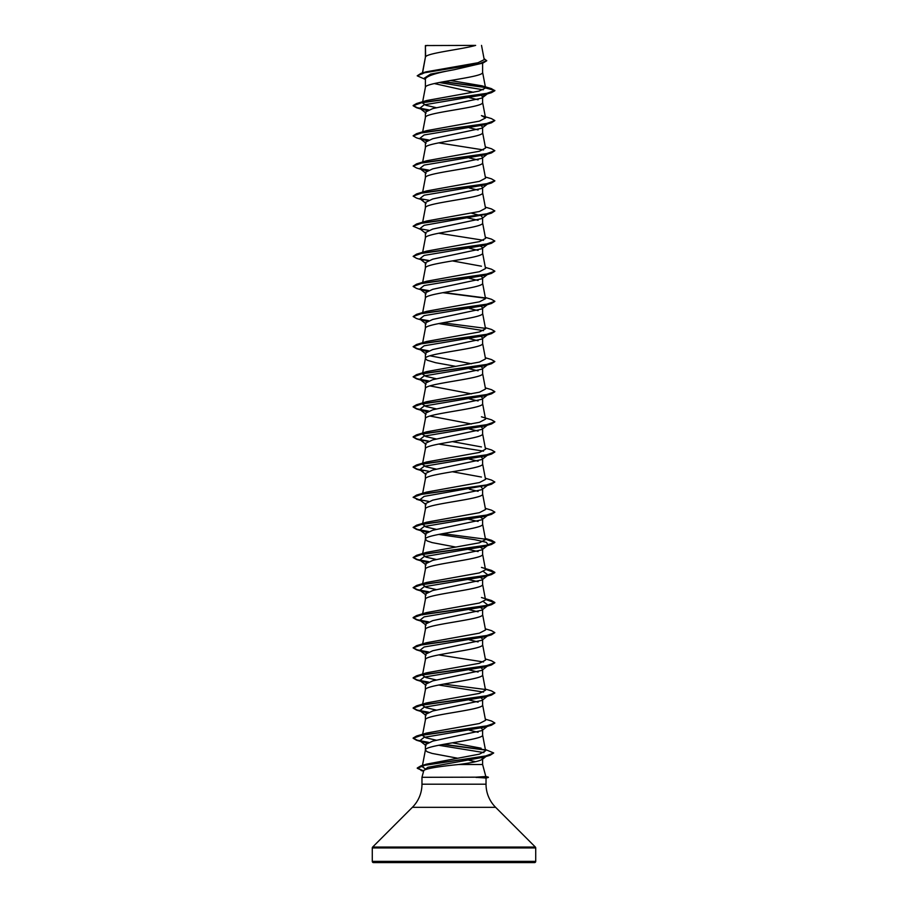 <?xml version="1.0" encoding="UTF-8"?>
<svg xmlns="http://www.w3.org/2000/svg" width="908" height="908" viewBox="0 0 908 908"><rect width="100%" height="100%" fill="white"/><g stroke="black" fill="none" stroke-linecap="round" stroke-linejoin="round"><path stroke-width="1.36" d="M485.814 776.499L488.356 777.18L475.826 777.18L485.825 776.522L482.602 764.502L458.767 764.502C438.496 766.511 426.851 768.463 423.82 770.37L421.97 777.305L475.826 777.18M372.28 861.374A1.226 1.226 0 0 0 373.506 862.6L534.494 862.6A1.226 1.226 0 0 0 535.72 861.374L372.28 861.374L372.28 847.936A1.226 1.226 0 0 1 372.643 847.062L412.391 807.314A32.688 32.688 0 0 0 421.97 784.194L421.97 777.305M476.098 777.305L486.03 778.043L486.03 784.194A32.688 32.688 0 0 0 495.609 807.314L535.357 847.062A1.226 1.226 0 0 1 535.72 847.936L535.72 861.374M425.625 45.559L475.644 45.4C462.91 49.18 428.009 52.948 425.625 56.716L425.398 45.559L425.398 57.249M422.572 72.89L425.398 57.318M424.865 79.178L417.203 75.818L424.91 72.629L482.92 63.083L454 69.757C436.612 72.799 427.078 75.829 425.398 78.86L425.398 87.361M482.602 63.185L482.602 72.379C484.373 77.407 423.627 82.424 425.398 87.44M481.558 95.488L482.602 97.054L481.944 98.087L432.719 108.608L425.398 112.115L425.398 117.563C423.627 112.547 484.373 107.519 482.602 102.502L482.602 97.565M422.674 131.853L425.398 117.563M481.229 125.679L482.602 127.165L481.944 128.198L432.719 138.72L425.398 142.227L425.398 147.686C423.627 142.658 484.373 137.641 482.602 132.625L482.602 127.688M422.674 161.964L425.398 147.686M481.229 155.801L482.602 157.288L481.944 158.321L432.73 168.843L425.398 172.35L425.398 177.73M482.602 157.288L482.602 162.736C484.373 167.764 423.627 172.781 425.398 177.798M481.229 185.913L482.602 187.411L481.944 188.444L432.719 198.966L425.398 202.473L425.398 207.841M482.602 187.411L482.602 192.859C484.373 197.876 423.627 202.904 425.398 207.921M481.229 216.036L482.602 217.534L481.944 218.556L432.719 229.077L425.398 232.584L425.398 237.964M482.602 217.534L482.602 222.982C484.373 227.999 423.627 233.016 425.398 238.044M479.413 245.364L482.602 247.646L481.944 248.678L432.73 259.2L425.398 262.707L425.398 268.087M482.602 247.646L482.602 253.105C484.373 258.122 423.627 263.138 425.398 268.155M481.229 276.282L482.602 277.769L481.944 278.801L432.719 289.323L425.398 292.83L425.398 298.199M482.602 277.769L482.602 283.217C484.373 288.245 423.627 293.261 425.398 298.278M481.229 306.393L482.602 307.891L481.944 308.924L432.719 319.446L425.398 322.953L425.398 328.321M482.602 307.891L482.602 313.339C484.373 318.356 423.627 323.384 425.398 328.401M481.229 336.516L482.602 338.003L481.944 339.036L432.719 349.557L425.398 353.064L425.398 358.524L427.123 360.192L435.613 362.701L455.623 366.321M482.602 338.525L482.602 343.462C484.373 348.479 423.627 353.496 425.398 358.524L422.538 373.529M481.229 366.639L482.602 368.126L481.944 369.159L432.707 379.68L425.398 383.187L425.398 388.567M482.602 368.637L482.602 373.574C484.373 378.602 423.627 383.619 425.398 388.635M481.229 396.751L482.602 398.249L481.944 399.282L432.719 409.803L425.398 413.31L425.398 418.679M482.602 398.76L482.602 403.697C484.373 408.714 423.627 413.742 425.398 418.758L422.674 433.048M481.229 426.874L482.602 428.372L481.944 429.393L432.719 439.915L425.398 443.422L425.398 448.802M482.602 428.372L482.602 433.82C484.373 438.836 423.627 443.853 425.398 448.881M481.229 456.996L482.602 458.483L481.944 459.516L432.719 470.038L425.398 473.545L425.398 478.925M482.602 458.483L482.602 463.943C484.373 468.959 423.627 473.976 425.398 478.993M481.229 487.119L482.602 488.606L481.944 489.639L432.73 500.16L425.398 503.668L425.398 509.036M482.602 488.606L482.602 494.054C484.373 499.082 423.627 504.099 425.398 509.116M479.413 516.436L482.602 518.729L481.944 519.762L432.707 530.283L425.398 533.791L425.398 539.159M482.602 518.729L482.602 524.177C484.373 529.194 423.627 534.222 425.398 539.239L427.123 540.907L432.094 542.587L455.623 547.036M479.413 546.559L482.602 548.841L481.944 549.873L432.719 560.395L425.398 563.902L425.398 569.282M482.602 548.841L482.602 554.3C484.373 559.317 423.627 564.333 425.398 569.361M479.413 576.682L482.602 578.964L481.944 579.996L432.719 590.518L425.398 594.025L425.398 599.405M482.602 578.964L482.602 584.411C484.373 589.44 423.627 594.456 425.398 599.473M479.889 606.975L482.602 609.086L481.944 610.119L432.719 620.641L425.398 624.148L425.398 629.516M482.602 609.597L482.602 614.534C484.373 619.551 423.627 624.579 425.398 629.596M481.229 637.711L482.602 639.209L481.944 640.231L432.719 650.752L425.398 654.259L425.398 659.639M482.602 639.72L482.602 644.657C484.373 649.674 423.627 654.691 425.398 659.719M481.229 667.834L482.602 669.321L481.944 670.354L432.719 680.875L425.398 684.382L425.398 689.762M482.602 669.832L482.602 674.78C484.373 679.797 423.627 684.814 425.398 689.83M482.602 699.444L481.944 700.477L432.707 710.998L425.398 714.505L425.398 719.953C423.627 714.937 484.373 709.92 482.602 704.892L482.602 699.444L481.229 697.957M436.51 740.247L425.966 737.818L422.447 735.401L425.398 719.953M481.229 728.068L482.602 729.567L481.944 730.588L432.73 741.11L425.398 744.628L425.398 749.997M482.602 729.567L482.602 735.015C484.373 740.031 423.627 745.059 425.398 750.076L427.123 751.745L432.094 753.424L457.859 758.259M422.47 765.455L425.398 750.076M460.356 65.932L463.647 66.5M434.308 83.559L473.499 92.298M469.334 97.689L478.096 99.778M469.334 127.801L478.096 129.901M469.334 157.924L478.096 160.012M469.334 188.047L478.096 190.135M471.49 213.153L479.889 215.423M465.214 217.387L478.096 220.258M464.385 247.351L465.214 247.498M469.334 248.281L478.096 250.37M464.385 277.473L465.214 277.621M469.334 278.404L478.096 280.493M469.334 308.527L478.096 310.615M469.334 338.639L478.096 340.738M429.904 355.788L471.49 363.756M469.334 368.761L478.096 370.85M429.904 385.911L471.49 393.868M469.334 398.884L478.096 400.973M429.904 416.034L471.49 423.991M464.385 428.065L465.214 428.224M469.334 428.996L478.096 431.096M464.385 458.188L465.214 458.336M469.334 459.119L478.096 461.207M469.334 489.242L478.096 491.33M465.214 518.582L478.096 521.453M464.385 548.546L478.096 551.576M464.385 578.668L478.096 581.688M469.334 609.722L478.096 611.81M469.334 639.834L478.096 641.933M464.385 669.026L465.214 669.173M469.334 669.956L478.096 672.045M469.334 700.079L478.096 702.168M464.385 729.26L465.214 729.419M469.334 730.202L478.096 732.291M481.683 757.737L482.602 758.782L482.602 764.502M468.891 760.234L475.565 761.699M417.203 75.818L421.074 73.332L426.011 71.857L478.028 62.731L484.214 59.622L481.524 45.4M458.767 764.502C473.567 762.584 481.512 760.677 482.602 758.782L482.114 759.531M483.294 89.79L439.2 82.514M425.398 79.598L423.923 78.428L430.585 74.093L454 69.757M485.394 87.508L443.07 81.788M482.92 63.083L486.711 60.779L484.021 58.555M425.398 45.956L427.861 45.4M426.771 110.617L419.814 108.256L424.081 104.851L484.872 94.625L491.432 92.684L494.86 90.709L491.319 88.587L481.978 85.817L450.436 80.517M485.099 87.202L443.876 81.652M421.074 73.332L479.538 63.73L486.711 60.53M485.564 87.963L478.993 91.118L426.556 100.55L416.568 103.535L485.712 93.728L494.86 90.46L485.564 87.963L481.978 85.817M425.784 769.246L422.243 766.67L426.692 764.116L479.549 754.117L485.61 750.78L482.591 734.867M481.138 748.203L452.377 742.812M422.447 735.401L426.544 733.062L479.401 723.517L485.553 720.339L482.591 704.744M436.51 710.124L425.977 707.707L422.458 705.278L426.544 702.94L479.413 693.394L485.553 690.216L482.591 674.621M436.498 680.013L425.977 677.584L422.458 675.155L425.409 659.56M485.326 658.947L491.432 660.752L494.86 662.726L485.712 665.995L416.568 675.813L426.544 672.817L479.413 663.283L485.553 660.093L482.591 644.498M485.326 628.824L491.432 630.629L494.86 632.604L485.712 635.884L416.568 645.69L426.544 642.705L479.401 633.16L485.542 629.982L482.591 614.387M485.417 599.166L491.432 600.506L494.86 602.492L485.712 605.761L416.568 615.567L426.544 612.582L479.401 603.037L485.542 599.859L482.591 584.264M436.51 589.655L425.966 587.226L422.538 584.366M485.417 569.044L491.432 570.394L494.86 572.369L485.712 575.638L416.568 585.456L426.544 582.459L479.401 572.914L485.542 569.736L482.591 554.141M436.51 559.532L425.966 557.103L422.538 554.243M485.417 538.921L491.432 540.271L494.86 542.246L485.723 545.515L416.568 555.333L426.544 552.348L479.413 542.802L485.553 539.624L482.591 524.029M436.51 529.409L425.977 526.981L422.538 524.12M485.326 508.344L491.432 510.148L494.86 512.135L485.712 515.404L416.568 525.21L426.556 522.225L479.413 512.679L485.553 509.501L482.591 493.907M485.326 478.221L491.432 480.037L494.86 482.012L485.712 485.281L416.568 495.087L426.556 492.102L479.413 482.557L485.553 479.379L482.591 463.784M481.456 477.041L452.377 471.74M436.51 469.175L425.954 466.746L422.447 464.317M485.326 448.109L491.432 449.914L494.86 451.889L485.712 455.158L416.568 464.975L426.544 461.99L479.401 452.445L485.542 449.256L482.591 433.661M481.444 446.929L452.366 441.617M436.51 439.052L425.966 436.623L422.447 434.206M481.444 416.806L491.432 419.791L494.86 421.766L485.712 425.046L416.568 434.853L426.544 431.868L479.401 422.322L485.542 419.144L482.591 403.549M436.51 408.929L425.966 406.5L422.447 404.083M485.326 387.864L491.432 389.668L494.86 391.654L485.712 394.923L416.568 404.73L426.544 401.745L479.413 392.199L485.553 389.021L482.591 373.426M436.51 378.818L425.966 376.389L422.458 373.96M485.326 357.741L491.432 359.557L494.86 361.532L485.712 364.8L416.568 374.618L426.556 371.622L479.413 362.076L485.553 358.898L482.591 343.303M485.326 327.629L491.432 329.434L494.86 331.409L485.712 334.677L416.568 344.495L426.556 341.51L479.413 331.965L485.553 328.787L482.591 313.192M485.326 297.506L491.432 299.311L494.86 301.297L485.712 304.566L416.568 314.372L426.544 311.387L479.413 301.842L485.553 298.664L482.591 283.069M485.326 267.383L491.432 269.199L494.86 271.174L485.723 274.443L416.568 284.249L426.544 281.264L479.401 271.719L485.542 268.541L482.591 252.946M481.444 266.203L452.377 260.902M426.556 251.153L479.424 241.596L485.553 238.418L482.591 222.823M485.326 207.149L491.432 208.953L494.86 210.928L485.712 214.197L416.568 224.015L426.556 221.03L479.413 211.485L485.553 208.307L482.591 192.712M485.326 177.026L491.432 178.831L494.86 180.817L485.712 184.086L416.568 193.892L426.556 190.907L479.413 181.362L485.553 178.184L482.591 162.589M485.326 146.903L491.432 148.719L494.86 150.694L485.712 153.963L416.568 163.781L426.544 160.784L479.413 151.239L485.553 148.061L482.591 132.466M416.568 133.658L426.544 130.673L479.413 121.127L485.553 117.949L481.444 115.611L491.432 118.596L494.86 120.571L485.712 123.84L416.568 133.658L413.151 135.757M436.51 107.734L425.954 105.305L422.447 102.888M494.86 120.571L491.432 122.807L484.872 124.748L424.093 134.974L419.814 138.379L426.771 140.74M438.666 142.862L483.533 149.933M494.86 150.694L491.432 152.919L484.872 154.871L424.093 165.097L419.814 168.502L426.771 170.863M491.432 183.041L484.872 184.982L424.081 195.209L419.814 198.625L423.128 200.044L416.568 198.103L413.14 196.128L422.288 192.859L491.432 183.041L494.849 180.942M487.505 214.106L424.093 225.332L419.814 228.737L426.056 233.617M438.666 233.22L483.533 240.291M488.186 243.798L487.505 244.229M491.432 243.276L484.872 245.228L424.081 255.454L419.814 258.859L423.128 260.29L416.568 258.337L413.14 256.362L422.288 253.094L491.432 243.276L494.86 241.051L485.712 244.32L416.568 254.138L413.14 256.362M494.849 271.299L491.432 273.399L484.872 275.351L424.093 285.566L419.814 288.982L426.771 291.332M494.849 301.422L491.432 303.522L484.872 305.463L424.081 315.689L419.814 319.094L426.771 321.455M438.666 323.577L483.533 330.648M488.118 334.201L487.505 334.587M494.849 331.534L491.432 333.645L484.872 335.585L424.093 345.812L419.814 349.217L426.771 351.578M494.86 361.532L491.432 363.756L484.872 365.708L424.081 375.935L419.814 379.34L426.771 381.701M494.849 391.779L491.432 393.879L484.872 395.82L424.093 406.046L419.814 409.463L426.771 411.812M488.118 424.558L487.505 424.944M494.849 421.891L491.432 424.002L484.872 425.943L424.081 436.169L419.814 439.574L423.128 441.004L416.568 439.063L428.111 441.322M438.666 444.057L483.533 451.128M488.118 454.681L487.505 455.067M494.849 452.014L491.432 454.114L484.872 456.066L424.081 466.292L419.814 469.697L423.128 471.127L416.568 469.175L420.313 470.083M487.505 485.178L424.093 496.404L419.814 499.82L426.056 504.7M488.118 514.927L484.872 516.3L424.081 526.526L419.814 529.932L426.771 532.292M438.666 534.415L474.895 539.704L486.336 542.348L488.186 544.993L484.872 546.423L424.093 556.649L419.814 560.054L426.771 562.415M483.533 571.609L488.186 575.116L484.872 576.546L424.081 586.772L419.814 590.177L426.771 592.538M483.533 601.72L488.186 605.239L484.872 606.658L424.093 616.884L419.814 620.289L426.771 622.65M494.86 632.604L491.432 634.84L484.872 636.78L424.081 647.007L419.814 650.412L426.771 652.773M438.666 654.895L483.533 661.966M494.86 662.726L491.432 664.962L484.872 666.903L424.093 677.13L419.814 680.535L426.771 682.895M438.666 685.018L483.533 692.089M494.849 692.974L491.432 695.074L484.872 697.026L424.081 707.241L419.814 710.658L426.771 713.007M494.849 723.097L491.432 725.197L484.872 727.138L424.081 737.364L419.814 740.769L426.771 743.13M438.666 745.252L483.919 752.596M485.371 749.509L493.691 752.97L490.082 755.286L483.476 757.249L427.816 767.294L423.752 770.642M491.432 92.684L422.288 102.49L413.14 105.759L416.568 107.746L428.111 110.004M491.432 122.807L422.288 132.613L413.14 135.882L416.568 137.857L423.128 139.809M420.495 138.81L428.111 140.127M491.432 152.919L422.288 162.736L413.14 166.005L416.568 167.98L423.128 169.932M494.86 210.928L491.432 213.164L422.288 222.971L413.14 226.24L420.722 229.452M420.495 259.291L428.111 260.607M491.432 273.399L422.288 283.217L413.14 286.485L416.568 288.46L423.128 290.401M420.495 289.402L428.111 290.719M442.786 292.682L485.315 298.199M491.432 303.522L422.288 313.328L413.14 316.597L416.568 318.583L423.128 320.524M420.495 319.525L428.111 320.842M442.786 322.805L485.315 328.321M491.432 333.645L422.277 343.451L413.14 346.72L416.568 348.695L423.128 350.647M420.495 349.648L428.111 350.965M491.432 363.756L422.288 373.574L413.14 376.843L416.568 378.818L428.111 381.088M491.432 393.879L422.288 403.697L413.14 406.966L416.568 408.941L428.111 411.199M491.432 424.002L422.288 433.808L413.14 437.077L416.568 439.063M491.432 454.114L422.288 463.931L413.14 467.2L416.568 469.175M494.86 482.012L491.432 484.236L422.288 494.054L413.14 497.323L420.313 500.206M494.849 512.26L491.432 514.359L422.288 524.166L413.14 527.434L416.568 529.421L428.111 531.679M442.786 533.643L485.315 539.159M485.462 539.182L494.86 542.496L491.432 544.482L422.288 554.289L413.14 557.557L416.568 559.532L428.111 561.802M485.462 569.305L494.86 572.619L491.432 574.594L422.288 584.411L413.14 587.68L416.568 589.655L428.111 591.925M485.462 599.428L494.86 602.742L491.432 604.717L422.277 614.534L413.14 617.803L416.568 619.778L428.111 622.037M491.432 634.84L422.288 644.646L413.14 647.915L416.568 649.901L428.111 652.16M491.432 664.962L422.288 674.769L413.14 678.038L416.568 680.013L428.111 682.283M491.432 695.074L422.288 704.892L413.14 708.161L416.568 710.135L428.111 712.394M491.432 725.197L422.288 735.003L413.14 738.283L416.568 740.258L428.111 742.517M442.786 744.481L485.122 750.031M490.082 755.286L425.466 765.024L417.249 768.27L423.616 771.153M482.602 97.054L486.325 94.194M416.568 103.535L413.14 105.51L417.203 107.666L428.587 109.823M419.882 138.425L428.587 139.946M416.568 163.781L413.14 166.005M419.882 168.548L428.587 170.068M416.568 193.892L413.14 196.128M419.882 198.67L428.587 200.18M416.568 224.015L413.14 226.24M419.882 228.782L428.587 230.303M485.326 237.272L491.432 239.076L494.86 241.051M419.882 258.905L428.587 260.426M416.568 284.249L413.151 286.361M419.882 289.028L428.587 290.549M443.615 292.535L484.997 297.892M416.568 314.372L413.14 316.597M419.882 319.139L428.587 320.66M416.568 344.495L413.14 346.72M413.151 346.595L417.442 348.695L428.587 350.783M416.568 374.618L413.14 376.843M413.151 376.718L417.442 378.806L428.587 380.906M416.568 404.73L413.14 406.716L417.203 408.872L428.587 411.018M416.568 434.853L413.14 436.827L417.203 438.984L428.587 441.14M416.568 464.975L413.14 466.95L417.203 469.107L428.587 471.263M416.568 495.087L413.14 497.323M413.151 497.198L417.442 499.286L428.587 501.386M416.568 525.21L413.14 527.434M413.151 527.31L417.442 529.409L428.587 531.498M416.568 555.333L413.14 557.557M413.151 557.433L417.442 559.532L428.587 561.621M416.568 585.456L413.14 587.68M413.151 587.555L417.442 589.644L428.587 591.744M416.568 615.567L413.14 617.553L417.203 619.71L428.587 621.855M416.568 645.69L413.14 647.915M413.151 647.79L417.442 649.89L428.587 651.978M416.568 675.813L413.14 677.788L417.203 679.944L428.587 682.101M443.615 684.087L484.997 689.444M485.326 689.058L491.432 690.875L494.86 692.849L485.712 696.118L416.568 705.925L413.14 707.911L417.203 710.067L428.587 712.224M485.326 719.181L491.432 720.986L494.86 722.972L485.712 726.241L416.568 736.048L413.14 738.022L417.203 740.179L428.587 742.335M443.615 744.322L484.69 749.702M493.691 752.97L485.099 756.205L420.824 765.898L417.249 768.02L423.673 770.915M476.098 777.43L488.356 777.18M535.72 847.936L372.28 847.936M535.357 847.062L372.643 847.062M495.609 807.314L412.391 807.314M486.03 784.194L421.97 784.194M422.231 766.67L422.413 765.716M422.447 705.278L425.409 689.683M425.409 629.448L422.538 644.601M422.447 614.92L425.409 599.325M422.447 584.797L425.409 569.202M422.447 554.674L425.409 539.08M422.447 524.563L425.409 508.968M422.674 493.282L425.409 478.845M422.674 463.159L425.409 448.722M422.674 402.925L425.409 388.488M422.674 342.691L425.409 328.242M422.674 312.568L425.409 298.13M422.674 282.445L425.409 268.008M422.674 252.322L425.409 237.885M422.674 222.21L425.409 207.773M422.674 192.087L425.409 177.65M485.553 117.949L482.591 102.354M422.674 101.73L425.409 87.293M485.553 87.838L482.591 72.231M422.231 73.934L425.409 57.17M423.593 771.244L421.074 770.495M423.128 109.686L416.568 107.746M484.872 215.105L491.432 213.164M423.128 380.77L416.568 378.818M423.128 410.881L416.568 408.941M484.872 486.189L491.432 484.236M420.722 500.524L416.568 499.298M484.872 516.3L491.432 514.359M420.722 530.647L416.568 529.421M484.872 546.423L491.432 544.482M423.128 561.485L416.568 559.532M484.872 576.546L491.432 574.594M423.128 591.607L416.568 589.655M484.872 606.658L491.432 604.717M423.128 621.719L416.568 619.778M423.128 651.842L416.568 649.901M423.128 681.965L416.568 680.013M423.128 712.076L416.568 710.135M423.128 742.199L416.568 740.258M481.944 98.087L487.278 93.91M419.814 108.256L426.056 113.148M487.278 124.033L481.944 128.198M419.814 138.379L426.056 143.26M487.278 154.144L481.944 158.321M419.814 168.502L426.056 173.383M487.278 184.267L481.944 188.444M419.814 198.625L426.056 203.506M487.278 214.39L481.944 218.567M487.278 244.513L481.944 248.678M419.814 258.859L426.056 263.74M487.278 274.625L481.944 278.801M419.814 288.982L426.056 293.863M487.278 304.748L481.944 308.924M419.814 319.094L426.056 323.974M487.278 334.87L481.944 339.036M419.814 349.217L426.056 354.097M487.278 364.982L481.944 369.159M419.814 379.34L426.056 384.22M487.278 395.105L481.944 399.282M419.814 409.463L426.056 414.343M487.278 425.228L481.944 429.405M419.814 439.574L426.056 444.455M487.278 455.351L481.944 459.516M419.814 469.697L426.056 474.578M488.186 484.759L481.944 489.639M488.186 514.87L481.944 519.762M419.814 529.932L426.056 534.823M488.186 544.993L481.944 549.873M419.814 560.054L426.056 564.935M488.186 575.116L481.944 579.996M419.814 590.177L426.056 595.058M488.186 605.239L481.944 610.119M419.814 620.289L426.056 625.181M488.186 635.35L481.944 640.231M419.814 650.412L426.056 655.292M488.186 665.473L481.944 670.354M419.814 680.535L426.056 685.415M488.186 695.596L481.944 700.477M419.814 710.658L426.056 715.538M487.278 726.423L481.944 730.588M419.814 740.769L426.056 745.65M486.994 755.74L482.125 759.531M426.692 764.105L420.824 765.898M426.544 733.062L416.568 736.048M426.544 702.94L416.568 705.925M481.456 597.521L491.432 600.506M481.456 567.409L491.432 570.394M485.326 538.467L491.432 540.271M426.556 251.141L416.568 254.138M486.03 778.054L488.356 777.43"/></g></svg>
